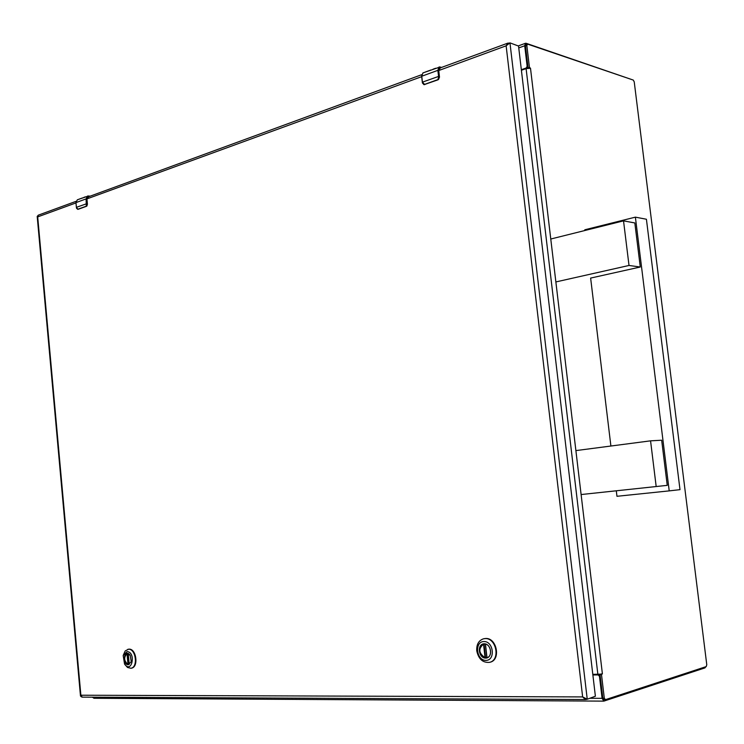 <?xml version="1.0" encoding="UTF-8"?>
<svg xmlns="http://www.w3.org/2000/svg" width="744" height="744" viewBox="0 0 744 744"><rect width="100%" height="100%" fill="white"/><g stroke="black" fill="none" stroke-linecap="round" stroke-linejoin="round"><path stroke-width="1.12" d="M92.433 697.184L93.967 698.281L603.868 701.127L602.082 698.337L599.459 676.277L598.13 674.92L592.875 674.966M705.833 666.717L704.996 667.88L603.868 701.127M521.33 69.694L526.222 67.992L527.152 66.337L524.715 45.756L525.496 43.282L526.12 43.291L632.493 79.803M600.12 675.357L598.13 674.92M592.847 674.715L599.004 674.659M526.454 68.513L528.008 67.285M530.5 68.271L602.389 673.776L601.515 674.743L604.286 698.151L605.439 699.667L706.233 666.587L706.772 664.718L634.232 81.859L633.265 80.073L527.608 44.119L526.836 45.486L529.43 67.313L530.5 68.271L526.101 68.625L521.404 70.261M602.389 673.776L600.343 674.148L601.515 674.743L600.045 674.761L602.817 698.142L603.803 699.686L605.114 699.667M592.801 674.352L600.343 674.148M528.463 68.141L529.43 67.313L528.128 68.178M526.25 44.612L525.478 45.979L528.063 67.788M600.045 674.761L599.943 674.185M81.338 696.821L80.482 695.993L80.882 695.221L82.259 697.1M586.718 699.202L585.398 699.546L582.645 696.914L587.239 699.211L595.386 696.235L518.54 46.054L509.966 42.873L506.134 45.812L507.715 43.18L508.571 43.087L508.301 43.98M76.009 201.345L38.214 215.193L37.702 216.895L37.2 216.42L37.665 215.862M585.807 699.5L587.239 699.211L509.966 42.873L508.608 43.366M584.803 698.011L585.77 699.202M484.288 644.016C490.78 643.467 493.244 656.394 486.883 657.687L485.841 657.826C479.313 658.301 476.96 645.355 483.349 644.146L484.288 644.016M485.73 658.124C478.401 658.319 476.783 643.923 484.111 643.793C491.468 643.514 493.114 658.059 485.73 658.124M483.86 641.523C493.551 641.133 495.718 660.337 485.981 660.402C476.337 660.644 474.216 641.7 483.86 641.523M476.755 650.814C478.569 659.128 482.856 662.969 489.626 662.337C500.656 660.04 496.304 637.599 485.051 638.603L483.47 638.817C478.662 640.482 476.42 644.481 476.755 650.814M489.784 662.29L490.119 662.207C501.149 659.909 496.797 637.487 485.553 638.491L483.786 638.743M486.827 657.324L485.051 657.649C478.643 653.279 478.141 648.777 483.535 644.146L484.028 644.025L485.534 657.64M487.804 657.324L486.864 657.64L485.404 644.118M131.232 661.714L128.414 664.559C123.69 661.351 123.234 657.696 127.038 653.613L130.209 655.352M128.275 664.792C121.179 664.429 124.704 647.392 130.228 655.38L131.251 661.649L128.275 664.792M127.047 651.586C136.357 651.967 131.865 674.436 124.564 664.085L123.188 655.604L127.047 651.586M124.713 664.299L127.522 667.48L130.925 668.27C138.319 667.294 135.845 648.517 128.433 649.252L125.206 650.935L123.281 655.269M131.167 668.214L131.446 668.168C138.84 667.191 136.375 648.424 128.963 649.159L128.117 649.279M129.158 664.262L128.005 664.411C123.932 660.914 123.597 657.333 127.001 653.669L127.447 653.567M129.251 664.383L128.173 653.678M581.111 494.546L667.247 485.358L661.667 440.216L650.563 440.839L575.893 450.604M610.898 446.028L590.634 278.079L640.277 267.012L629.015 265.469L555.87 281.939M584.886 230.501L584.803 229.784L635.385 217.146L669.219 490.882L616.962 496.295L616.302 490.798M640.277 267.012L634.827 222.949L623.528 220.866L550.774 239.019M656.18 486.548L650.563 440.839M629.015 265.469L623.528 220.866M635.385 217.146L646.415 219.248L679.997 489.654L669.219 490.882M429.186 70.624L425.382 72.019M435.612 68.262L433.008 69.22M430.841 70.01L429.493 70.531M422.48 82.965L422.425 82.147L424.573 84.398L437.853 79.617L438.653 77.116L437.844 70.355L421.764 76.232L422.425 82.147L438.969 76.288L437.844 70.355L439.025 66.997L440.076 66.979L422.955 72.903L421.643 76.334L422.955 72.903M421.699 76.269L421.792 74.679M439.444 77.246L438.681 70.429L440.392 67.844M422.36 82.175L421.643 76.334L422.425 83.012L424.108 84.658L438.021 79.803L438.969 76.288M81.347 198.332L78.948 199.215M85.402 196.844L83.756 197.448M82.389 197.951L81.84 198.155M76.4 207.418L77.943 209.185L86.304 206.172L86.081 198.908L75.953 202.61L76.39 207.344L86.89 203.642L86.081 198.908L87.485 196.072L88.508 195.97L77.357 199.792L75.897 202.647L77.357 199.792M87.057 205.735L86.843 198.927L88.787 196.667M76.678 208.469L78.101 209.315L86.462 206.311L86.89 203.642M599.459 676.277L600.203 676.054M527.152 66.337L527.924 66.579M602.082 698.337L590.104 698.291M518.754 47.914L524.715 45.756M526.222 67.992L527.133 68.281M604.286 698.151L602.817 698.142M526.101 68.625L597.86 674.306M526.836 45.486L525.478 45.979M438.69 70.55L506.134 45.812L582.645 696.914L80.882 695.221L37.702 216.895L75.925 202.935M87.383 204.284L86.843 198.927L421.681 76.66M485.479 644.137L486.995 657.612M485.051 657.649L483.535 644.146M127.382 653.585L128.387 664.411M128.238 653.706L129.233 664.392M128.005 664.411L127.001 653.669M423.857 84.602L422.555 82.937M440.169 67.053L441.499 67.444M438.29 70.317C438.188 68.067 438.83 67.025 440.225 67.202L441.564 67.416M441.304 67.518L440.225 67.202M438.588 79.441L439.434 77.134L438.653 77.116M438.104 79.766L424.573 84.398M437.853 79.617L439.499 77.181L438.737 70.475L439.444 68.225M424.824 84.556L424.108 84.658M75.962 202.684L76.483 207.967M76.493 208.013L77.739 209.352M88.555 195.988L90.089 196.193M86.444 198.881L88.508 195.97L90.108 196.184M89.754 196.314L88.638 196.165M86.816 206.06L87.346 204.284L86.62 204.302M86.574 206.255L77.943 209.185M86.304 206.172L87.439 204.321L86.946 198.974M518.466 45.83L525.496 43.282M603.803 699.686L605.272 699.686M525.906 44.612L527.264 44.119M82.026 697.137L585.398 699.546M507.715 43.18L438.988 68.364M421.69 74.698L87.271 197.225M37.2 216.42L80.482 695.993M489.626 662.337L490.119 662.207M485.339 644.109L486.864 657.64M130.925 668.27L131.446 668.168M127.838 649.317L128.359 649.224"/></g></svg>
